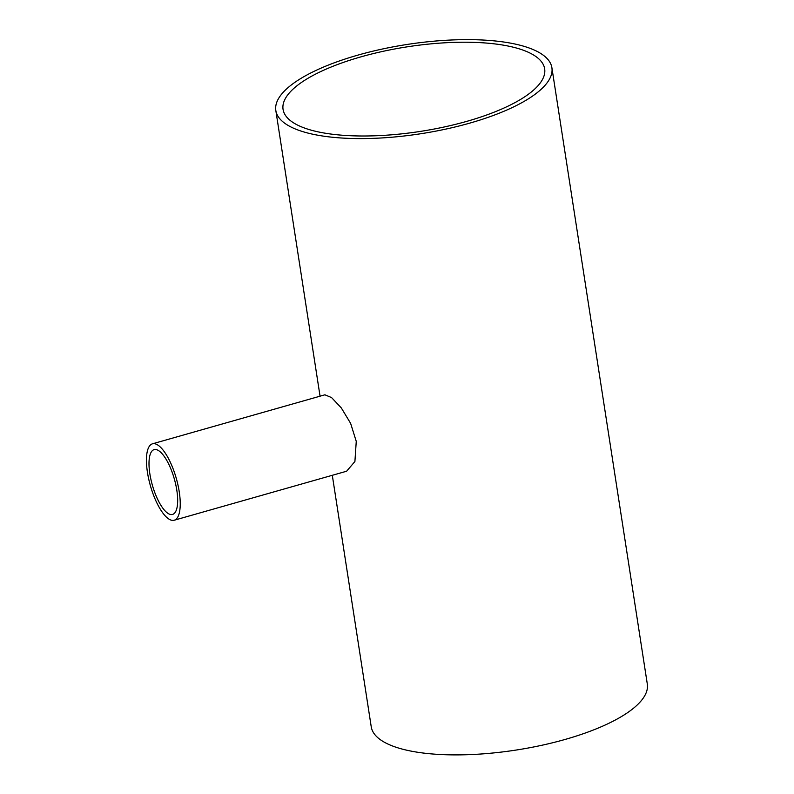 <?xml version="1.0" encoding="UTF-8"?>
<svg xmlns="http://www.w3.org/2000/svg" width="794" height="794" viewBox="0 0 794 794"><rect width="100%" height="100%" fill="white"/><g stroke="black" fill="none" stroke-linecap="round" stroke-linejoin="round"><path stroke-width="1.19" d="M168.209 513.529A33.685 11.414 74.1 0 1 150.92 479.447A33.685 11.414 74.1 0 1 154.125 449.622A33.685 11.414 74.1 0 1 174.313 478.911A33.685 11.414 74.1 0 1 172.546 514.433A33.685 11.414 74.1 0 1 168.209 513.529M466.793 121.353A132.36 42.797 171.2 0 1 283.061 109.364A132.36 42.797 171.2 0 1 407.312 46.816A132.36 42.797 171.2 0 1 544.664 68.86A132.36 42.797 171.2 0 1 466.793 121.353M169.082 519.177A39.73 13.458 -105.9 0 0 174.194 520.239A39.73 13.458 -105.9 0 0 176.278 478.345A39.73 13.458 -105.9 0 0 152.478 443.816A39.73 13.458 -105.9 0 0 148.696 478.981A39.73 13.458 -105.9 0 0 169.082 519.177M152.478 443.816L324.895 394.807L331.555 397.566L341.301 407.918L350.62 423.361L356.258 441.385L354.908 461.503L346.611 471.229L174.194 520.239M551.899 67.748A139.684 45.169 -8.8 0 0 406.955 44.484A139.684 45.169 -8.8 0 0 275.826 110.485A139.684 45.169 -8.8 0 0 469.72 123.139A139.684 45.169 -8.8 0 0 551.899 67.748L647.309 684.041A139.684 45.169 171.2 0 1 565.13 739.442A139.684 45.169 171.2 0 1 371.235 726.788L332.299 475.298M320.051 396.186L275.826 110.485"/></g></svg>
